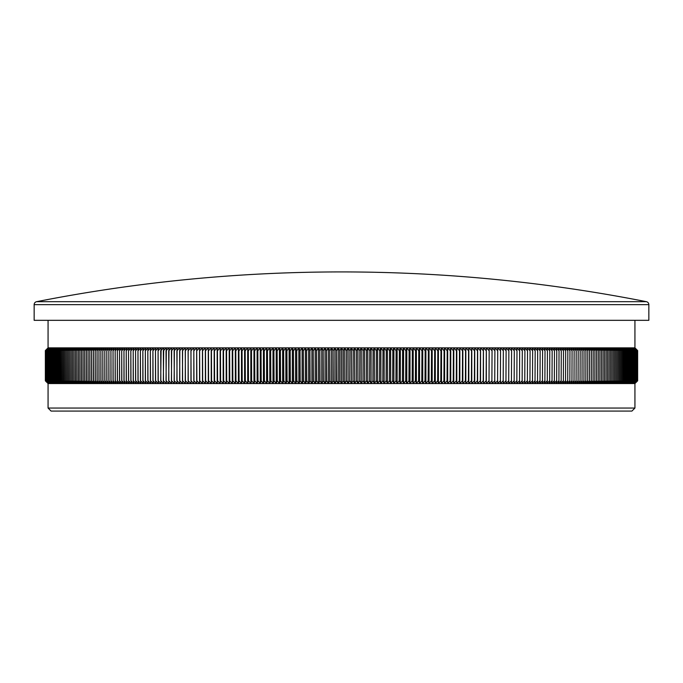 <?xml version="1.0" encoding="UTF-8"?>
<svg xmlns="http://www.w3.org/2000/svg" width="683" height="683" viewBox="0 0 683 683"><rect width="100%" height="100%" fill="white"/><g stroke="black" fill="none" stroke-linecap="round" stroke-linejoin="round"><path stroke-width="1.02" d="M631.912 411.081L51.088 411.081L48.066 408.05L634.934 408.05L631.912 411.081M48.066 320.327L48.066 347.852L634.917 347.852L637.649 350.575L637.649 380.824L634.917 383.547L48.066 383.547L48.066 408.05M634.934 320.327L634.934 347.852L637.649 350.575L637.649 380.824L634.934 383.547L634.934 408.05M45.351 350.575L48.083 347.852L45.351 350.575L48.066 347.852L45.385 350.575L45.385 380.824L48.083 383.547L45.351 380.824L48.066 383.547L45.351 380.824L45.351 350.575L45.351 380.824M34.15 304.661L34.15 320.327L648.85 320.327L648.85 304.661L34.15 304.661A3.022 3.022 0 0 1 36.592 301.69L646.408 301.69A3.022 3.022 0 0 1 648.85 304.661M36.592 301.69A1576.466 1576.466 0 0 1 646.408 301.69M339.929 380.824L339.929 350.575L341.5 347.852L343.25 350.575L343.25 380.824L341.5 383.547L339.929 380.824L338.205 383.547L336.608 380.824L334.918 383.547L333.287 380.824L331.622 383.547L329.966 380.824L328.335 383.547L326.645 380.824L325.048 383.547L323.324 380.824L321.761 383.547L320.011 380.824L318.474 383.547L316.699 380.824L315.196 383.547L313.386 380.824L311.918 383.547L310.082 380.824L308.648 383.547L306.778 380.824L305.378 383.547L303.483 380.824L302.108 383.547L300.187 380.824L298.855 383.547L296.9 380.824L295.594 383.547L293.622 380.824L292.35 383.547L290.343 380.824L289.105 383.547L287.073 380.824L285.87 383.547L283.812 380.824L282.642 383.547L280.559 380.824L279.415 383.547L277.307 380.824L276.205 383.547L274.071 380.824L272.995 383.547L270.835 380.824L269.802 383.547L267.616 380.824L266.618 383.547L264.406 380.824L263.433 383.547L261.196 380.824L260.266 383.547L258.003 380.824L257.107 383.547L254.827 380.824L253.956 383.547L251.651 380.824L250.823 383.547L248.492 380.824L247.698 383.547L245.342 380.824L244.582 383.547L242.209 380.824L241.483 383.547L239.084 380.824L238.393 383.547L235.968 380.824L235.319 383.547L232.869 380.824L232.254 383.547L229.787 380.824L229.206 383.547L226.713 380.824L226.175 383.547L223.665 380.824L223.153 383.547L220.618 380.824L220.148 383.547L217.595 380.824L217.16 383.547L214.582 380.824L214.18 383.547L211.593 380.824L211.226 383.547L208.614 380.824L208.281 383.547L205.651 380.824L205.361 383.547L202.706 380.824L202.45 383.547L199.778 380.824L199.564 383.547L196.875 380.824L196.687 383.547L193.981 380.824L193.835 383.547L191.112 380.824L191.001 383.547L188.252 380.824L188.184 383.547L185.426 380.824L185.383 383.547L182.609 380.824L182.609 383.547L179.817 380.824L179.851 383.547L177.042 380.824L177.11 383.547L174.285 380.824L174.396 383.547L171.553 380.824L171.698 383.547L168.846 380.824L169.025 383.547L166.157 380.824L166.37 383.547L163.493 380.824L163.741 383.547L160.847 380.824L161.128 383.547L158.225 380.824L158.55 383.547L155.622 380.824L155.98 383.547L153.052 380.824L153.444 383.547L150.499 380.824L150.926 383.547L147.972 380.824L148.442 383.547L145.47 380.824L145.974 383.547L142.986 380.824L143.532 383.547L140.536 380.824L141.108 383.547L138.111 380.824L138.717 383.547L135.704 380.824L136.352 383.547L133.33 380.824L134.013 383.547L130.982 380.824L131.699 383.547L128.652 380.824L129.403 383.547L126.355 380.824L127.149 383.547L124.084 380.824L124.912 383.547L121.847 380.824L122.701 383.547L119.627 380.824L120.524 383.547L117.442 380.824L118.372 383.547L115.282 380.824L116.247 383.547L113.156 380.824L114.155 383.547L111.056 380.824L112.08 383.547L108.981 380.824L110.048 383.547L106.932 380.824L108.034 383.547L104.926 380.824L106.053 383.547L102.937 380.824L104.106 383.547L100.982 380.824L102.185 383.547L99.061 380.824L100.299 383.547L97.165 380.824L98.437 383.547L95.304 380.824L96.61 383.547L93.477 380.824L94.809 383.547L91.676 380.824L93.042 383.547L89.908 380.824L91.309 383.547L88.167 380.824L89.601 383.547L86.459 380.824L87.928 383.547L84.786 380.824L86.289 383.547L83.147 380.824L84.683 383.547L81.542 380.824L83.104 383.547L79.962 380.824L81.559 383.547L78.425 380.824L80.048 383.547L76.914 380.824L78.571 383.547L75.437 380.824L77.128 383.547L73.995 380.824L75.711 383.547L72.586 380.824L74.336 383.547L71.211 380.824L72.987 383.547L69.871 380.824L71.681 383.547L68.565 380.824L70.4 383.547L67.293 380.824L69.162 383.547L66.055 380.824L67.95 383.547L64.851 380.824L66.78 383.547L63.681 380.824L65.636 383.547L62.546 380.824L64.535 383.547L61.385 380.824L63.459 383.547L60.326 380.824L62.426 383.547L59.301 380.824L61.427 383.547L58.311 380.824L60.463 383.547L57.355 380.824L59.532 383.547L56.433 380.824L58.644 383.547L55.554 380.824L57.782 383.547L54.708 380.824L56.962 383.547L53.897 380.824L56.177 383.547L53.12 380.824L55.425 383.547L52.386 380.824L54.708 383.547L51.677 380.824L54.025 383.547L51.012 380.824L53.385 383.547L50.388 380.824L52.779 383.547L49.791 380.824L52.215 383.547L49.236 380.824L51.677 383.547L48.724 380.824L51.182 383.547L48.237 380.824L50.721 383.547L47.819 380.824L50.294 383.547L47.383 380.824L49.91 383.547L47.016 380.824L49.56 383.547L46.7 380.824L49.244 383.547L46.401 380.824L48.971 383.547L46.12 380.824L48.732 383.547L45.898 380.824L48.527 383.547L45.727 380.824L48.365 383.547L45.565 380.824L48.228 383.547L45.462 380.824L48.143 383.547L45.385 380.824L45.385 350.575L48.143 347.852L45.454 350.575L45.454 380.824L45.454 350.575L48.228 347.852L45.565 350.575L45.565 380.824M343.071 350.575L343.071 380.824M346.392 380.824L346.58 350.575L346.392 380.824L344.795 383.547L343.25 380.824M343.25 350.575L344.795 347.852L346.392 350.575M349.713 380.824L349.901 350.575L349.713 380.824L348.082 383.547L346.58 380.824M346.58 350.575L348.082 347.852L349.713 350.575M353.034 380.824L353.222 350.575L353.034 380.824L351.378 383.547L349.901 380.824M349.901 350.575L351.378 347.852L353.034 350.575M356.355 380.824L356.535 350.575L356.355 380.824L354.665 383.547L353.222 380.824M353.222 350.575L354.665 347.852L356.355 350.575M359.676 380.824L359.856 350.575L359.676 380.824L357.952 383.547L356.535 380.824M356.535 350.575L357.952 347.852L359.676 350.575M362.989 380.824L363.168 350.575L362.989 380.824L361.239 383.547L359.856 380.824M359.856 350.575L361.239 347.852L362.989 350.575M366.301 380.824L366.481 350.575L366.301 380.824L364.526 383.547L363.168 380.824M363.168 350.575L364.526 347.852L366.301 350.575M369.614 380.824L369.793 350.575L369.614 380.824L367.804 383.547L366.481 380.824M366.481 350.575L367.804 347.852L369.614 350.575M372.918 380.824L373.097 350.575L372.918 380.824L371.082 383.547L369.793 380.824M369.793 350.575L371.082 347.852L372.918 350.575M376.222 380.824L376.401 350.575L376.222 380.824L374.352 383.547L373.097 380.824M373.097 350.575L374.352 347.852L376.222 350.575M379.517 380.824L379.697 350.575L379.517 380.824L377.622 383.547L376.401 380.824M376.401 350.575L377.622 347.852L379.517 350.575M382.813 380.824L382.992 350.575L382.813 380.824L380.892 383.547L379.697 380.824M379.697 350.575L380.892 347.852L382.813 350.575M386.1 380.824L386.279 350.575L386.1 380.824L384.145 383.547L382.992 380.824M382.992 350.575L384.145 347.852L386.1 350.575M389.378 380.824L389.558 350.575L389.378 380.824L387.406 383.547L386.279 380.824M386.279 350.575L387.406 347.852L389.378 350.575M392.657 380.824L392.836 350.575L392.657 380.824L390.65 383.547L389.558 380.824M389.558 350.575L390.65 347.852L392.657 350.575M395.927 380.824L396.106 350.575L395.927 380.824L393.895 383.547L392.836 380.824M392.836 350.575L393.895 347.852L395.927 350.575M399.188 380.824L399.367 350.575L399.188 380.824L397.13 383.547L396.106 380.824M396.106 350.575L397.13 347.852L399.188 350.575M402.441 380.824L402.62 350.575L402.441 380.824L400.358 383.547L399.367 380.824M399.367 350.575L400.358 347.852L402.441 350.575M405.693 380.824L405.873 350.575L405.693 380.824L403.585 383.547L402.62 380.824M402.62 350.575L403.585 347.852L405.693 350.575M408.929 380.824L409.108 350.575L408.929 380.824L406.795 383.547L405.873 380.824M405.873 350.575L406.795 347.852L408.929 350.575M412.165 380.824L412.344 350.575L412.165 380.824L410.005 383.547L409.108 380.824M409.108 350.575L410.005 347.852L412.165 350.575M415.384 380.824L415.563 350.575L415.384 380.824L413.198 383.547L412.344 380.824M412.344 350.575L413.198 347.852L415.384 350.575M418.594 380.824L418.773 350.575L418.594 380.824L416.382 383.547L415.563 380.824M415.563 350.575L416.382 347.852L418.594 350.575M421.804 380.824L421.974 350.575L421.804 380.824L419.567 383.547L418.773 380.824M418.773 350.575L419.567 347.852L421.804 350.575M424.997 380.824L425.168 350.575L424.997 380.824L422.734 383.547L421.974 380.824M421.974 350.575L422.734 347.852L424.997 350.575M428.173 380.824L428.352 350.575L428.173 380.824L425.893 383.547L425.168 380.824M425.168 350.575L425.893 347.852L428.173 350.575M431.349 380.824L431.519 350.575L431.349 380.824L429.044 383.547L428.352 380.824M428.352 350.575L429.044 347.852L431.349 350.575M434.508 380.824L434.687 350.575L434.508 380.824L432.177 383.547L431.519 380.824M431.519 350.575L432.177 347.852L434.508 350.575M437.658 380.824L437.829 350.575L437.658 380.824L435.302 383.547L434.687 380.824M434.687 350.575L435.302 347.852L437.658 350.575M440.791 380.824L440.97 350.575L440.791 380.824L438.418 383.547L437.829 380.824M437.829 350.575L438.418 347.852L440.791 350.575M443.916 380.824L444.095 350.575L443.916 380.824L441.517 383.547L440.97 380.824M440.97 350.575L441.517 347.852L443.916 350.575M447.032 380.824L447.203 350.575L447.032 380.824L444.607 383.547L444.095 380.824M444.095 350.575L444.607 347.852L447.032 350.575M450.131 380.824L450.302 350.575L450.131 380.824L447.681 383.547L447.203 380.824M447.203 350.575L447.681 347.852L450.131 350.575M453.213 380.824L453.384 350.575L453.213 380.824L450.746 383.547L450.302 380.824M450.302 350.575L450.746 347.852L453.213 350.575M456.287 380.824L456.449 350.575L456.287 380.824L453.794 383.547L453.384 380.824M453.384 350.575L453.794 347.852L456.287 350.575M459.335 380.824L459.505 350.575L459.335 380.824L456.825 383.547L456.449 380.824M456.449 350.575L456.825 347.852L459.335 350.575M462.382 380.824L462.545 350.575L462.382 380.824L459.847 383.547L459.505 380.824M459.505 350.575L459.847 347.852L462.382 350.575M465.405 380.824L465.575 350.575L465.405 380.824L462.852 383.547L462.545 380.824M462.545 350.575L462.852 347.852L465.405 350.575M468.418 380.824L468.581 350.575L468.418 380.824L465.84 383.547L465.575 380.824M465.575 350.575L465.84 347.852L468.418 350.575M471.407 380.824L471.577 350.575L471.407 380.824L468.82 383.547L468.581 380.824M468.581 350.575L468.82 347.852L471.407 350.575M474.386 380.824L474.548 350.575L474.386 380.824L471.774 383.547L471.577 380.824M471.577 350.575L471.774 347.852L474.386 350.575M477.349 380.824L477.511 350.575L477.349 380.824L474.719 383.547L474.548 380.824M474.548 350.575L474.719 347.852L477.349 350.575M480.294 380.824L480.456 350.575L480.294 380.824L477.639 383.547L477.511 380.824M477.511 350.575L477.639 347.852L480.294 350.575M483.223 380.824L483.385 350.575L483.223 380.824L480.55 383.547L480.456 380.824M480.456 350.575L480.55 347.852L483.223 350.575M486.125 380.824L486.287 350.575L486.125 380.824L483.436 383.547L483.385 380.824M483.385 350.575L483.436 347.852L486.125 350.575M489.019 380.824L489.182 350.575L489.019 380.824L486.313 383.547L486.287 380.824M486.287 350.575L486.313 347.852L489.019 350.575M491.888 380.824L492.05 350.575L491.888 380.824L489.165 383.547L489.182 380.824M489.182 350.575L489.165 347.852L491.888 350.575M494.748 380.824L494.902 350.575L494.748 380.824L491.999 383.547L492.05 380.824M492.05 350.575L491.999 347.852L494.748 350.575M497.574 380.824L497.736 350.575L497.574 380.824L494.816 383.547L494.902 380.824M494.902 350.575L494.816 347.852L497.574 350.575M500.391 380.824L500.545 350.575L500.391 380.824L497.617 383.547L497.736 380.824M497.736 350.575L497.617 347.852L500.391 350.575M503.183 380.824L503.337 350.575L503.183 380.824L500.391 383.547L500.545 380.824M500.545 350.575L500.391 347.852L503.183 350.575M505.958 380.824L506.112 350.575L505.958 380.824L503.149 383.547L503.337 380.824M503.337 350.575L503.149 347.852L505.958 350.575M508.715 380.824L508.861 350.575L508.715 380.824L505.89 383.547L506.112 380.824M506.112 350.575L505.89 347.852L508.715 350.575M511.447 380.824L511.593 350.575L511.447 380.824L508.604 383.547L508.861 380.824M508.861 350.575L508.604 347.852L511.447 350.575M514.154 380.824L514.308 350.575L514.154 380.824L511.302 383.547L511.593 380.824M511.593 350.575L511.302 347.852L514.154 350.575M516.843 380.824L516.988 350.575L516.843 380.824L513.975 383.547L514.308 380.824M514.308 350.575L513.975 347.852L516.843 350.575M519.507 380.824L519.661 350.575L519.507 380.824L516.63 383.547L516.988 380.824M516.988 350.575L516.63 347.852L519.507 350.575M522.154 380.824L522.299 350.575L522.154 380.824L519.259 383.547L519.661 380.824M519.661 350.575L519.259 347.852L522.154 350.575M524.775 380.824L524.92 350.575L524.775 380.824L521.872 383.547L522.299 380.824M522.299 350.575L521.872 347.852L524.775 350.575M527.378 380.824L527.515 350.575L527.378 380.824L524.45 383.547L524.92 380.824M524.92 350.575L524.45 347.852L527.378 350.575M529.948 380.824L530.093 350.575L529.948 380.824L527.02 383.547L527.515 380.824M527.515 350.575L527.02 347.852L529.948 350.575M532.501 380.824L532.646 350.575L532.501 380.824L529.556 383.547L530.093 380.824M530.093 350.575L529.556 347.852L532.501 350.575M535.028 380.824L535.165 350.575L535.028 380.824L532.074 383.547L532.646 380.824M532.646 350.575L532.074 347.852L535.028 350.575M537.53 380.824L537.666 350.575L537.53 380.824L534.558 383.547L535.165 380.824M535.165 350.575L534.558 347.852L537.53 350.575M540.014 380.824L540.151 350.575L540.014 380.824L537.026 383.547L537.666 380.824M537.666 350.575L537.026 347.852L540.014 350.575M542.464 380.824L542.601 350.575L542.464 380.824L539.468 383.547L540.151 380.824M540.151 350.575L539.468 347.852L542.464 350.575M544.889 380.824L545.025 350.575L544.889 380.824L541.892 383.547L542.601 380.824M542.601 350.575L541.892 347.852L544.889 350.575M547.296 380.824L547.425 350.575L547.296 380.824L544.283 383.547L545.025 380.824M545.025 350.575L544.283 347.852L547.296 350.575M549.67 380.824L549.798 350.575L549.67 380.824L546.648 383.547L547.425 380.824M547.425 350.575L546.648 347.852L549.67 350.575M552.018 380.824L552.154 350.575L552.018 380.824L548.987 383.547L549.798 380.824M549.798 350.575L548.987 347.852L552.018 350.575M554.348 380.824L554.476 350.575L554.348 380.824L551.301 383.547L552.154 380.824M552.154 350.575L551.301 347.852L554.348 350.575M556.645 380.824L556.773 350.575L556.645 380.824L553.597 383.547L554.476 380.824M554.476 350.575L553.597 347.852L556.645 350.575M558.916 380.824L559.035 350.575L558.916 380.824L555.851 383.547L556.773 380.824M556.773 350.575L555.851 347.852L558.916 350.575M561.153 380.824L561.281 350.575L561.153 380.824L558.088 383.547L559.035 380.824M559.035 350.575L558.088 347.852L561.153 350.575M563.373 380.824L563.492 350.575L563.373 380.824L560.299 383.547L561.281 380.824M561.281 350.575L560.299 347.852L563.373 350.575M565.558 380.824L565.678 350.575L565.558 380.824L562.476 383.547L563.492 380.824M563.492 350.575L562.476 347.852L565.558 350.575M567.718 380.824L567.838 350.575L567.718 380.824L564.628 383.547L565.678 380.824M565.678 350.575L564.628 347.852L567.718 350.575M569.844 380.824L569.964 350.575L569.844 380.824L566.753 383.547L567.838 380.824M567.838 350.575L566.753 347.852L569.844 350.575M571.944 380.824L572.064 350.575L571.944 380.824L568.845 383.547L569.964 380.824M569.964 350.575L568.845 347.852L571.944 350.575M574.019 380.824L574.138 350.575L574.019 380.824L570.92 383.547L572.064 380.824M572.064 350.575L570.92 347.852L574.019 350.575M576.068 380.824L576.179 350.575L576.068 380.824L572.952 383.547L574.138 380.824M574.138 350.575L572.952 347.852L576.068 350.575M578.074 380.824L578.185 350.575L578.074 380.824L574.966 383.547L576.179 380.824M576.179 350.575L574.966 347.852L578.074 350.575M580.063 380.824L580.174 350.575L580.063 380.824L576.947 383.547L578.185 380.824M578.185 350.575L576.947 347.852L580.063 350.575M582.018 380.824L582.121 350.575L582.018 380.824L578.894 383.547L580.174 380.824M580.174 350.575L578.894 347.852L582.018 350.575M583.939 380.824L584.042 350.575L583.939 380.824L580.815 383.547L582.121 380.824M582.121 350.575L580.815 347.852L583.939 350.575M585.835 380.824L585.937 350.575L585.835 380.824L582.701 383.547L584.042 380.824M584.042 350.575L582.701 347.852L585.835 350.575M587.696 380.824L587.798 350.575L587.696 380.824L584.563 383.547L585.937 380.824M585.937 350.575L584.563 347.852L587.696 350.575M589.523 380.824L589.625 350.575L589.523 380.824L586.39 383.547L587.798 380.824M587.798 350.575L586.39 347.852L589.523 350.575M591.324 380.824L591.427 350.575L591.324 380.824L588.191 383.547L589.625 380.824M589.625 350.575L588.191 347.852L591.324 350.575M593.092 380.824L593.194 350.575L593.092 380.824L589.958 383.547L591.427 380.824M591.427 350.575L589.958 347.852L593.092 350.575M594.833 380.824L594.927 350.575L594.833 380.824L591.691 383.547L593.194 380.824M593.194 350.575L591.691 347.852L594.833 350.575M596.541 380.824L596.635 350.575L596.541 380.824L593.399 383.547L594.927 380.824M594.927 350.575L593.399 347.852L596.541 350.575M598.214 380.824L598.299 350.575L598.214 380.824L595.072 383.547L596.635 380.824M596.635 350.575L595.072 347.852L598.214 350.575M599.853 380.824L599.939 350.575L599.853 380.824L596.711 383.547L598.299 380.824M598.299 350.575L596.711 347.852L599.853 350.575M601.458 380.824L601.544 350.575L601.458 380.824L598.317 383.547L599.939 380.824M599.939 350.575L598.317 347.852L601.458 350.575M603.038 380.824L603.123 350.575L603.038 380.824L599.896 383.547L601.544 380.824M601.544 350.575L599.896 347.852L603.038 350.575M604.575 380.824L604.66 350.575L604.575 380.824L601.441 383.547L603.123 380.824M603.123 350.575L601.441 347.852L604.575 350.575M606.086 380.824L606.171 350.575L606.086 380.824L602.952 383.547L604.66 380.824M604.66 350.575L602.952 347.852L606.086 350.575M607.563 380.824L607.639 350.575L607.563 380.824L604.429 383.547L606.171 380.824M606.171 350.575L604.429 347.852L607.563 350.575M609.005 380.824L609.082 350.575L609.005 380.824L605.872 383.547L607.639 380.824M607.639 350.575L605.872 347.852L609.005 350.575M610.414 380.824L610.491 350.575L610.414 380.824L607.289 383.547L609.082 380.824M609.082 350.575L607.289 347.852L610.414 350.575M611.789 380.824L611.866 350.575L611.789 380.824L608.664 383.547L610.491 380.824M610.491 350.575L608.664 347.852L611.789 350.575M613.129 380.824L613.206 350.575L613.129 380.824L610.013 383.547L611.866 380.824M611.866 350.575L610.013 347.852L613.129 350.575M614.435 380.824L614.512 350.575L614.435 380.824L611.319 383.547L613.206 380.824M613.206 350.575L611.319 347.852L614.435 350.575M615.707 380.824L615.776 350.575L615.707 380.824L612.6 383.547L614.512 380.824M614.512 350.575L612.6 347.852L615.707 350.575M616.945 380.824L617.014 350.575L616.945 380.824L613.838 383.547L615.776 380.824M615.776 350.575L613.838 347.852L616.945 350.575M618.149 380.824L618.217 350.575L618.149 380.824L615.05 383.547L617.014 380.824M617.014 350.575L615.05 347.852L618.149 350.575M619.319 380.824L619.387 350.575L619.319 380.824L616.22 383.547L618.217 380.824M618.217 350.575L616.22 347.852L619.319 350.575M620.454 380.824L620.514 350.575L620.454 380.824L617.364 383.547L619.387 380.824M619.387 350.575L617.364 347.852L620.454 350.575M621.556 380.824L621.615 350.575L621.556 380.824L618.465 383.547L620.514 380.824M620.514 350.575L618.465 347.852L621.556 350.575M622.614 380.824L622.674 350.575L622.614 380.824L619.541 383.547L621.615 380.824M621.615 350.575L619.541 347.852L622.614 350.575M623.647 380.824L623.699 350.575L623.647 380.824L620.574 383.547L622.674 380.824M622.674 350.575L620.574 347.852L623.647 350.575M624.638 380.824L624.689 350.575L624.638 380.824L621.573 383.547L623.699 380.824M623.699 350.575L621.573 347.852L624.638 350.575M625.594 380.824L625.645 350.575L625.594 380.824L622.537 383.547L624.689 380.824M624.689 350.575L622.537 347.852L625.594 350.575M626.516 380.824L626.567 350.575L626.516 380.824L623.468 383.547L625.645 380.824M625.645 350.575L623.468 347.852L626.516 350.575M627.395 380.824L627.446 350.575L627.395 380.824L624.356 383.547L626.567 380.824M626.567 350.575L624.356 347.852L627.395 350.575M628.249 380.824L628.292 350.575L628.249 380.824L625.218 383.547L627.446 380.824M627.446 350.575L625.218 347.852L628.249 350.575M629.06 380.824L629.103 350.575L629.06 380.824L626.038 383.547L628.292 380.824M628.292 350.575L626.038 347.852L629.06 350.575M629.837 380.824L629.88 350.575L629.837 380.824L626.823 383.547L629.103 380.824M629.103 350.575L626.823 347.852L629.837 350.575M630.58 380.824L630.614 350.575L630.58 380.824L627.575 383.547L629.88 380.824M629.88 350.575L627.575 347.852L630.58 350.575M631.28 380.824L631.323 350.575L631.28 380.824L628.292 383.547L630.614 380.824M630.614 350.575L628.292 347.852L631.28 350.575M631.946 380.824L631.988 350.575L631.946 380.824L628.975 383.547L631.323 380.824M631.323 350.575L628.975 347.852L631.946 350.575M632.578 380.824L632.612 350.575L632.578 380.824L629.615 383.547L631.988 380.824M631.988 350.575L629.615 347.852L632.578 350.575M633.175 380.824L633.209 350.575L633.175 380.824L630.221 383.547L632.612 380.824M632.612 350.575L630.221 347.852L633.175 350.575M633.73 380.824L633.764 350.575L633.73 380.824L630.785 383.547L633.209 380.824M633.209 350.575L630.785 347.852L633.73 350.575M634.251 380.824L634.276 350.575L634.251 380.824L631.323 383.547L633.764 380.824M633.764 350.575L631.323 347.852L634.251 350.575M634.738 380.824L634.763 350.575L634.738 380.824L631.818 383.547L634.276 380.824M634.276 350.575L631.818 347.852L634.738 350.575M634.763 350.575L632.279 347.852L635.181 350.575L635.181 380.824L632.279 383.547L634.763 380.824M635.591 380.824L632.706 383.547L635.207 380.824L635.207 350.575L632.706 347.852L635.591 350.575L635.591 380.824L635.591 350.575M635.967 380.824L635.984 350.575L635.967 380.824L633.09 383.547L635.617 380.824M635.617 350.575L633.09 347.852L635.967 350.575M635.984 350.575L633.44 347.852L636.3 350.575L636.3 380.824L633.44 383.547L635.984 380.824M636.3 380.824L636.317 350.575L633.756 347.852L636.599 350.575L636.616 380.824L633.756 383.547L636.317 380.824M636.863 350.575L634.029 347.852L636.616 350.575L636.616 380.824L634.029 383.547L636.88 380.824L636.863 350.575L636.863 380.824M637.085 380.824L637.102 350.575L637.085 380.824L634.268 383.547L636.88 380.824M636.88 350.575L634.268 347.852L637.085 350.575M637.102 350.575L634.473 347.852L637.273 350.575L637.273 380.824L634.473 383.547L637.102 380.824M637.427 380.824L634.635 383.547L637.282 380.824L637.282 350.575L634.635 347.852L637.427 350.575L637.427 380.824L637.427 350.575M637.435 350.575L634.772 347.852L637.538 350.575L637.538 380.824L634.772 383.547L637.435 380.824M637.538 380.824L637.546 350.575L634.857 347.852L637.615 350.575L637.615 380.824L634.857 383.547L637.546 380.824M637.615 350.575L637.615 380.824L634.917 383.547L637.649 380.824L637.649 350.575L634.934 347.852L637.615 350.575M45.565 350.575L45.573 380.824M45.573 350.575L48.365 347.852L45.718 350.575L45.718 380.824L45.718 350.575L48.527 347.852L45.898 350.575L45.898 380.824M45.898 350.575L45.915 380.824M45.915 350.575L48.732 347.852L46.12 350.575L46.12 380.824M46.12 350.575L46.137 380.824M46.137 350.575L48.971 347.852L46.384 350.575L46.384 380.824L46.384 350.575L49.244 347.852L46.683 350.575L46.683 380.824L46.683 350.575L49.56 347.852L47.016 350.575L47.016 380.824M47.016 350.575L47.033 380.824M47.033 350.575L49.91 347.852L47.383 350.575L47.383 380.824M47.383 350.575L47.409 380.824M47.409 350.575L50.294 347.852L47.793 350.575L47.793 380.824L47.793 350.575L50.721 347.852L48.237 350.575L48.237 380.824M48.237 350.575L48.262 380.824M48.262 350.575L51.182 347.852L48.724 350.575L48.724 380.824M48.724 350.575L48.749 380.824M48.749 350.575L51.677 347.852L49.236 350.575L49.236 380.824M49.236 350.575L49.27 380.824M49.27 350.575L52.215 347.852L49.791 350.575L49.791 380.824M49.791 350.575L49.825 380.824M49.825 350.575L52.779 347.852L50.388 350.575L50.388 380.824M50.388 350.575L50.422 380.824M50.422 350.575L53.385 347.852L51.012 350.575L51.012 380.824M51.012 350.575L51.054 380.824M51.054 350.575L54.025 347.852L51.677 350.575L51.677 380.824M51.677 350.575L51.72 380.824M51.72 350.575L54.708 347.852L52.386 350.575L52.386 380.824M52.386 350.575L52.42 380.824M52.42 350.575L55.425 347.852L53.12 350.575L53.12 380.824M53.12 350.575L53.163 380.824M53.163 350.575L56.177 347.852L53.897 350.575L53.897 380.824M53.897 350.575L53.94 380.824M53.94 350.575L56.962 347.852L54.708 350.575L54.708 380.824M54.708 350.575L54.751 380.824M54.751 350.575L57.782 347.852L55.554 350.575L55.554 380.824M55.554 350.575L55.605 380.824M55.605 350.575L58.644 347.852L56.433 350.575L56.433 380.824M56.433 350.575L56.484 380.824M56.484 350.575L59.532 347.852L57.355 350.575L57.355 380.824M57.355 350.575L57.406 380.824M57.406 350.575L60.463 347.852L58.311 350.575L58.311 380.824M58.311 350.575L58.362 380.824M58.362 350.575L61.427 347.852L59.301 350.575L59.301 380.824M59.301 350.575L59.353 380.824M59.353 350.575L62.426 347.852L60.326 350.575L60.326 380.824M60.326 350.575L60.386 380.824M60.386 350.575L63.459 347.852L61.385 350.575L61.385 380.824M61.385 350.575L61.444 380.824M61.444 350.575L64.535 347.852L62.486 350.575L62.486 380.824M62.486 350.575L62.546 380.824M62.546 350.575L65.636 347.852L63.613 350.575L63.613 380.824M63.613 350.575L63.681 380.824M63.681 350.575L66.78 347.852L64.783 350.575L64.783 380.824M64.783 350.575L64.851 380.824M64.851 350.575L67.95 347.852L65.986 350.575L65.986 380.824M65.986 350.575L66.055 380.824M66.055 350.575L69.162 347.852L67.224 350.575L67.224 380.824M67.224 350.575L67.293 380.824M67.293 350.575L70.4 347.852L68.488 350.575L68.488 380.824M68.488 350.575L68.565 380.824M68.565 350.575L71.681 347.852L69.794 350.575L69.794 380.824M69.794 350.575L69.871 380.824M69.871 350.575L72.987 347.852L71.134 350.575L71.134 380.824M71.134 350.575L71.211 380.824M71.211 350.575L74.336 347.852L72.509 350.575L72.509 380.824M72.509 350.575L72.586 380.824M72.586 350.575L75.711 347.852L73.918 350.575L73.918 380.824M73.918 350.575L73.995 380.824M73.995 350.575L77.128 347.852L75.361 350.575L75.361 380.824M75.361 350.575L75.437 380.824M75.437 350.575L78.571 347.852L76.829 350.575L76.829 380.824M76.829 350.575L76.914 380.824M76.914 350.575L80.048 347.852L78.34 350.575L78.34 380.824M78.34 350.575L78.425 380.824M78.425 350.575L81.559 347.852L79.877 350.575L79.877 380.824M79.877 350.575L79.962 380.824M79.962 350.575L83.104 347.852L81.456 350.575L81.456 380.824M81.456 350.575L81.542 380.824M81.542 350.575L84.683 347.852L83.061 350.575L83.061 380.824M83.061 350.575L83.147 380.824M83.147 350.575L86.289 347.852L84.701 350.575L84.701 380.824M84.701 350.575L84.786 380.824M84.786 350.575L87.928 347.852L86.365 350.575L86.365 380.824M86.365 350.575L86.459 380.824M86.459 350.575L89.601 347.852L88.073 350.575L88.073 380.824M88.073 350.575L88.167 380.824M88.167 350.575L91.309 347.852L89.806 350.575L89.806 380.824M89.806 350.575L89.908 380.824M89.908 350.575L93.042 347.852L91.573 350.575L91.573 380.824M91.573 350.575L91.676 380.824M91.676 350.575L94.809 347.852L93.375 350.575L93.375 380.824M93.375 350.575L93.477 380.824M93.477 350.575L96.61 347.852L95.202 350.575L95.202 380.824M95.202 350.575L95.304 380.824M95.304 350.575L98.437 347.852L97.063 350.575L97.063 380.824M97.063 350.575L97.165 380.824M97.165 350.575L100.299 347.852L98.958 350.575L98.958 380.824M98.958 350.575L99.061 380.824M99.061 350.575L102.185 347.852L100.879 350.575L100.879 380.824M100.879 350.575L100.982 380.824M100.982 350.575L104.106 347.852L102.826 350.575L102.826 380.824M102.826 350.575L102.937 380.824M102.937 350.575L106.053 347.852L104.815 350.575L104.815 380.824M104.815 350.575L104.926 380.824M104.926 350.575L108.034 347.852L106.821 350.575L106.821 380.824M106.821 350.575L106.932 380.824M106.932 350.575L110.048 347.852L108.862 350.575L108.862 380.824M108.862 350.575L108.981 380.824M108.981 350.575L112.08 347.852L110.936 350.575L110.936 380.824M110.936 350.575L111.056 380.824M111.056 350.575L114.155 347.852L113.037 350.575L113.037 380.824M113.037 350.575L113.156 380.824M113.156 350.575L116.247 347.852L115.162 350.575L115.162 380.824M115.162 350.575L115.282 380.824M115.282 350.575L118.372 347.852L117.322 350.575L117.322 380.824M117.322 350.575L117.442 380.824M117.442 350.575L120.524 347.852L119.508 350.575L119.508 380.824M119.508 350.575L119.627 380.824M119.627 350.575L122.701 347.852L121.719 350.575L121.719 380.824M121.719 350.575L121.847 380.824M121.847 350.575L124.912 347.852L123.964 350.575L123.964 380.824M123.964 350.575L124.084 380.824M124.084 350.575L127.149 347.852L126.227 350.575L126.227 380.824M126.227 350.575L126.355 380.824M126.355 350.575L129.403 347.852L128.524 350.575L128.524 380.824M128.524 350.575L128.652 380.824M128.652 350.575L131.699 347.852L130.846 350.575L130.846 380.824M130.846 350.575L130.982 380.824M130.982 350.575L134.013 347.852L133.202 350.575L133.202 380.824M133.202 350.575L133.33 380.824M133.33 350.575L136.352 347.852L135.576 350.575L135.576 380.824M135.576 350.575L135.704 380.824M135.704 350.575L138.717 347.852L137.975 350.575L137.975 380.824M137.975 350.575L138.111 380.824M138.111 350.575L141.108 347.852L140.399 350.575L140.399 380.824M140.399 350.575L140.536 380.824M140.536 350.575L143.532 347.852L142.849 350.575L142.849 380.824M142.849 350.575L142.986 380.824M142.986 350.575L145.974 347.852L145.334 350.575L145.334 380.824M145.334 350.575L145.47 380.824M145.47 350.575L148.442 347.852L147.835 350.575L147.835 380.824M147.835 350.575L147.972 380.824M147.972 350.575L150.926 347.852L150.354 350.575L150.354 380.824M150.354 350.575L150.499 380.824M150.499 350.575L153.444 347.852L152.907 350.575L152.907 380.824M152.907 350.575L153.052 380.824M153.052 350.575L155.98 347.852L155.485 350.575L155.485 380.824M155.485 350.575L155.622 380.824M155.622 350.575L158.55 347.852L158.08 350.575L158.08 380.824M158.08 350.575L158.225 380.824M158.225 350.575L161.128 347.852L160.701 380.824M160.701 350.575L160.847 380.824M160.847 350.575L163.741 347.852L163.339 380.824M163.339 350.575L163.493 380.824M163.493 350.575L166.37 347.852L166.012 380.824M166.012 350.575L166.157 380.824M166.157 350.575L169.025 347.852L168.692 380.824M168.692 350.575L168.846 380.824M168.846 350.575L171.698 347.852L171.407 380.824M171.407 350.575L171.553 380.824M171.553 350.575L174.396 347.852L174.139 380.824M174.139 350.575L174.285 380.824M174.285 350.575L177.11 347.852L176.888 380.824M176.888 350.575L177.042 380.824M177.042 350.575L179.851 347.852L179.663 380.824M179.663 350.575L179.817 380.824M179.817 350.575L182.609 347.852L182.455 380.824M182.455 350.575L182.609 380.824M182.609 350.575L185.383 347.852L185.264 380.824M185.264 350.575L185.426 380.824M185.426 350.575L188.184 347.852L188.098 380.824M188.098 350.575L188.252 380.824M188.252 350.575L191.001 347.852L190.95 380.824M190.95 350.575L191.112 380.824M191.112 350.575L193.835 347.852L193.818 380.824M193.818 350.575L193.981 380.824M193.981 350.575L196.687 347.852L196.713 380.824M196.713 350.575L196.875 380.824M196.875 350.575L199.564 347.852L199.615 380.824M199.615 350.575L199.778 380.824M199.778 350.575L202.45 347.852L202.544 380.824M202.544 350.575L202.706 380.824M202.706 350.575L205.361 347.852L205.489 380.824M205.489 350.575L205.651 380.824M205.651 350.575L208.281 347.852L208.452 380.824M208.452 350.575L208.614 380.824M208.614 350.575L211.226 347.852L211.423 380.824M211.423 350.575L211.593 380.824M211.593 350.575L214.18 347.852L214.419 380.824M214.419 350.575L214.582 380.824M214.582 350.575L217.16 347.852L217.425 350.575L217.425 380.824M217.425 350.575L217.595 380.824M217.595 350.575L220.148 347.852L220.455 350.575L220.455 380.824M220.455 350.575L220.618 380.824M220.618 350.575L223.153 347.852L223.495 350.575L223.495 380.824M223.495 350.575L223.665 380.824M223.665 350.575L226.175 347.852L226.551 350.575L226.551 380.824M226.551 350.575L226.713 380.824M226.713 350.575L229.206 347.852L229.616 350.575L229.616 380.824M229.616 350.575L229.787 380.824M229.787 350.575L232.254 347.852L232.698 350.575L232.698 380.824M232.698 350.575L232.869 380.824M232.869 350.575L235.319 347.852L235.797 350.575L235.797 380.824M235.797 350.575L235.968 380.824M235.968 350.575L238.393 347.852L238.905 350.575L238.905 380.824M238.905 350.575L239.084 380.824M239.084 350.575L241.483 347.852L242.03 350.575L242.03 380.824M242.03 350.575L242.209 380.824M242.209 350.575L244.582 347.852L245.171 350.575L245.171 380.824M245.171 350.575L245.342 380.824M245.342 350.575L247.698 347.852L248.313 350.575L248.313 380.824M248.313 350.575L248.492 380.824M248.492 350.575L250.823 347.852L251.481 350.575L251.481 380.824M251.481 350.575L251.651 380.824M251.651 350.575L253.956 347.852L254.648 350.575L254.648 380.824M254.648 350.575L254.827 380.824M254.827 350.575L257.107 347.852L257.832 350.575L257.832 380.824M257.832 350.575L258.003 380.824M258.003 350.575L260.266 347.852L261.026 350.575L261.026 380.824M261.026 350.575L261.196 380.824M261.196 350.575L263.433 347.852L264.227 350.575L264.227 380.824M264.227 350.575L264.406 380.824M264.406 350.575L266.618 347.852L267.437 350.575L267.437 380.824M267.437 350.575L267.616 380.824M267.616 350.575L269.802 347.852L270.656 350.575L270.656 380.824M270.656 350.575L270.835 380.824M270.835 350.575L272.995 347.852L273.892 350.575L273.892 380.824M273.892 350.575L274.071 380.824M274.071 350.575L276.205 347.852L277.127 350.575L277.127 380.824M277.127 350.575L277.307 380.824M277.307 350.575L279.415 347.852L280.38 350.575L280.38 380.824M280.38 350.575L280.559 380.824M280.559 350.575L282.642 347.852L283.633 350.575L283.633 380.824M283.633 350.575L283.812 380.824M283.812 350.575L285.87 347.852L286.894 350.575L286.894 380.824M286.894 350.575L287.073 380.824M287.073 350.575L289.105 347.852L290.164 350.575L290.164 380.824M290.164 350.575L290.343 380.824M290.343 350.575L292.35 347.852L293.442 350.575L293.442 380.824M293.442 350.575L293.622 380.824M293.622 350.575L295.594 347.852L296.721 350.575L296.721 380.824M296.721 350.575L296.9 380.824M296.9 350.575L298.855 347.852L300.008 350.575L300.008 380.824M300.008 350.575L300.187 380.824M300.187 350.575L302.108 347.852L303.303 350.575L303.303 380.824M303.303 350.575L303.483 380.824M303.483 350.575L305.378 347.852L306.599 350.575L306.599 380.824M306.599 350.575L306.778 380.824M306.778 350.575L308.648 347.852L309.903 350.575L309.903 380.824M309.903 350.575L310.082 380.824M310.082 350.575L311.918 347.852L313.207 350.575L313.207 380.824M313.207 350.575L313.386 380.824M313.386 350.575L315.196 347.852L316.519 350.575L316.519 380.824M316.519 350.575L316.699 380.824M316.699 350.575L318.474 347.852L319.832 350.575L319.832 380.824M319.832 350.575L320.011 380.824M320.011 350.575L321.761 347.852L323.144 350.575L323.144 380.824M323.144 350.575L323.324 380.824M323.324 350.575L325.048 347.852L326.465 350.575L326.465 380.824M326.465 350.575L326.645 380.824M326.645 350.575L328.335 347.852L329.778 350.575L329.778 380.824M329.778 350.575L329.966 380.824M329.966 350.575L331.622 347.852L333.099 350.575L333.099 380.824M333.099 350.575L333.287 380.824M333.287 350.575L334.918 347.852L336.42 350.575L336.42 380.824M336.42 350.575L336.608 380.824M336.608 350.575L338.205 347.852L339.75 350.575L339.75 380.824M341.5 347.852L341.5 383.547M338.205 347.852L338.205 383.547M334.918 347.852L334.918 383.547M331.622 347.852L331.622 383.547M328.335 347.852L328.335 383.547M325.048 347.852L325.048 383.547M321.761 347.852L321.761 383.547M318.474 347.852L318.474 383.547M315.196 347.852L315.196 383.547M311.918 347.852L311.918 383.547M308.648 347.852L308.648 383.547M305.378 347.852L305.378 383.547M302.108 347.852L302.108 383.547M298.855 347.852L298.855 383.547M295.594 347.852L295.594 383.547M292.35 347.852L292.35 383.547M289.105 347.852L289.105 383.547M285.87 347.852L285.87 383.547M282.642 347.852L282.642 383.547M279.415 347.852L279.415 383.547M276.205 347.852L276.205 383.547M272.995 347.852L272.995 383.547M269.802 347.852L269.802 383.547M266.618 347.852L266.618 383.547M263.433 347.852L263.433 383.547M260.266 347.852L260.266 383.547M257.107 347.852L257.107 383.547M253.956 347.852L253.956 383.547M250.823 347.852L250.823 383.547M247.698 347.852L247.698 383.547M244.582 347.852L244.582 383.547M241.483 347.852L241.483 383.547M238.393 347.852L238.393 383.547M235.319 347.852L235.319 383.547M232.254 347.852L232.254 383.547M229.206 347.852L229.206 383.547M226.175 347.852L226.175 383.547M223.153 347.852L223.153 383.547M220.148 347.852L220.148 383.547M217.16 347.852L217.16 383.547M214.18 347.852L214.18 383.547M211.226 347.852L211.226 383.547M208.281 347.852L208.281 383.547M205.361 347.852L205.361 383.547M202.45 347.852L202.45 383.547M199.564 347.852L199.564 383.547M196.687 347.852L196.687 383.547M486.313 347.852L486.313 383.547M483.436 347.852L483.436 383.547M480.55 347.852L480.55 383.547M477.639 347.852L477.639 383.547M474.719 347.852L474.719 383.547M471.774 347.852L471.774 383.547M468.82 347.852L468.82 383.547M465.84 347.852L465.84 383.547M462.852 347.852L462.852 383.547M459.847 347.852L459.847 383.547M456.825 347.852L456.825 383.547M453.794 347.852L453.794 383.547M450.746 347.852L450.746 383.547M447.681 347.852L447.681 383.547M444.607 347.852L444.607 383.547M441.517 347.852L441.517 383.547M438.418 347.852L438.418 383.547M435.302 347.852L435.302 383.547M432.177 347.852L432.177 383.547M429.044 347.852L429.044 383.547M425.893 347.852L425.893 383.547M422.734 347.852L422.734 383.547M419.567 347.852L419.567 383.547M416.382 347.852L416.382 383.547M413.198 347.852L413.198 383.547M410.005 347.852L410.005 383.547M406.795 347.852L406.795 383.547M403.585 347.852L403.585 383.547M400.358 347.852L400.358 383.547M397.13 347.852L397.13 383.547M393.895 347.852L393.895 383.547M390.65 347.852L390.65 383.547M387.406 347.852L387.406 383.547M384.145 347.852L384.145 383.547M380.892 347.852L380.892 383.547M377.622 347.852L377.622 383.547M374.352 347.852L374.352 383.547M371.082 347.852L371.082 383.547M367.804 347.852L367.804 383.547M364.526 347.852L364.526 383.547M361.239 347.852L361.239 383.547M357.952 347.852L357.952 383.547M354.665 347.852L354.665 383.547M351.378 347.852L351.378 383.547M348.082 347.852L348.082 383.547M344.795 347.852L344.795 383.547"/></g></svg>
